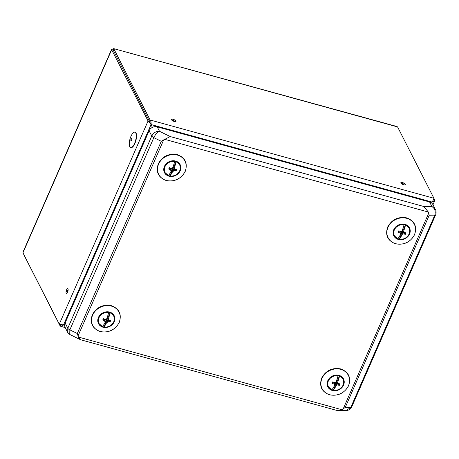 <?xml version="1.0" encoding="UTF-8"?>
<svg xmlns="http://www.w3.org/2000/svg" width="459" height="459" viewBox="0 0 459 459"><rect width="100%" height="100%" fill="white"/><g stroke="black" fill="none" stroke-linecap="round" stroke-linejoin="round"><path stroke-width="0.69" d="M59.291 324.163L22.95 252.829L23.042 251.997L111.52 49.486L148.068 120.964L151.057 124.55L152.399 127.395L151.057 124.55C151.263 122.662 150.948 121.142 150.099 119.983L149.502 121.36L151.057 124.55L63.48 325.001L59.291 324.163L148.068 120.964L149.502 121.36L113.161 50.025L111.52 49.486M130.643 147.563L130.93 147.637A7.975 2.892 -74.6 0 0 134.86 143.501A7.975 2.892 -74.6 0 0 135.175 132.261L134.889 132.181A7.975 2.892 105.4 0 1 134.573 143.42A7.975 2.892 105.4 0 1 130.643 147.563A7.975 2.892 105.4 0 1 129.352 142.336A20.328 20.328 0 0 1 131.102 136.002A7.975 2.892 105.4 0 1 134.889 132.181M64.708 324.415L63.48 325.001L64.708 324.415M22.95 252.829L111.726 49.629L112.294 49.784L111.996 49.704M60.995 324.725L61.73 324.874M433.916 198.368L434.765 200.038L434.673 200.87L432.975 204.754M397.592 126.936L113.757 48.648L396.897 126.506L397.592 126.936L433.933 198.271C433.824 199.166 433.187 200.422 432.022 202.04L434.673 200.87M431.603 203.004L432.022 202.04L151.057 124.55L113.161 50.025L113.757 48.648L150.099 119.983L433.933 198.271M113.752 48.413L113.396 49.486M60.686 324.651L60.123 325.936L23.782 254.596M60.123 325.936L60.817 326.36L63.48 325.001L64.644 325.322M433.468 199.676L434.765 200.038M130.958 136.323A7.975 2.892 105.4 0 1 131.102 136.002M131.601 140.006A1.199 0.436 -74.6 0 0 131.785 138.446A1.199 0.436 -74.6 0 0 131.062 138.945A1.199 0.436 -74.6 0 0 130.884 140.506A1.199 0.436 -74.6 0 0 131.601 140.006M80.365 339.66L69.734 334.45L69.854 329.86L77.301 333.515L78.403 337.055L80.612 339.758L336.613 410.363L338.363 410.587L341.961 409.749L345.26 407.42L350.819 407.357L346.184 410.489L338.363 410.587M435.425 209.568L432.883 204.582A6.38 5.531 153 0 0 429.595 201.989L431.85 206.407C434.92 208.598 435.901 211.507 434.793 215.133A3.19 1.096 23.6 0 0 435.66 214.789C436.027 214.686 436.509 210.997 435.425 209.568L431.85 206.407L423.846 206.504L170.22 136.553L163.674 139.903L77.967 336.074M346.184 410.489C347.658 410.57 349.133 409.95 350.613 408.619L351.68 407.007A3.19 1.096 -156.4 0 1 350.819 407.357L434.793 215.133L429.24 215.202L428.333 212.041L164.781 139.347M77.301 333.515L161.281 141.297L153.828 137.643C155.423 134.321 157.311 132.203 159.485 131.285C156.203 131.096 153.633 132.674 151.768 136.019A3.19 1.096 23.6 0 0 153.828 137.643L69.854 329.86A3.19 1.096 -156.4 0 1 67.794 328.237L67.708 332.459L65.172 327.474A6.38 5.531 153 0 1 65.121 322.993L67.794 328.237L151.768 136.019L149.1 130.775L65.121 322.993M423.846 206.504L428.333 212.041M429.595 201.989L157.236 126.868A6.38 5.531 153 0 0 149.1 130.775M161.281 141.297L163.674 139.903M336.912 385.009L335.804 382.823L336.751 385.221A13.627 8.222 90.6 0 0 336.929 385.497A13.627 8.474 -142.5 0 0 336.826 385.181A19.135 7.436 -75.3 0 0 336.912 385.009A19.129 10.264 -25.2 0 0 337.181 384.871A19.129 6.575 23.6 0 0 339.39 385.336L340.004 383.919A19.129 6.575 -156.4 0 1 337.801 383.46A19.129 0.975 -116.9 0 0 337.692 383.219A19.135 7.447 -75.3 0 0 337.767 383.036A13.627 13.162 -22.9 0 0 338.099 382.812A13.627 3.54 154.1 0 0 337.732 382.967A19.135 6.065 -157.1 0 1 337.549 382.921A19.129 0.975 -116.9 0 0 337.434 382.68A19.129 6.931 -74.6 0 0 339.528 376.191L339.505 375.858A8.377 7.258 153 0 0 338.031 375.451L338.048 375.783A19.129 6.931 105.4 0 1 335.959 382.272A19.129 8.819 154.7 0 1 335.684 382.404A19.135 6.059 -157.1 0 1 335.495 382.353A13.627 8.474 -142.5 0 0 335.299 382.037A13.627 8.222 90.6 0 0 335.42 382.387L335.299 382.037M331.891 389.846A8.377 7.258 153 0 0 333.24 390.207L333.395 390.225A19.129 6.931 -74.6 0 0 336.286 385.302A19.129 10.264 -25.2 0 0 336.567 385.17A19.135 7.08 24.4 0 0 336.745 385.216M333.263 390.253L333.395 390.225A8.193 7.097 -27 0 0 343.085 385.032A8.193 7.097 -27 0 0 339.528 376.191M335.414 382.393A19.135 6.415 106.1 0 1 335.34 382.571A19.129 8.819 154.7 0 1 335.064 382.703A19.129 6.575 -156.4 0 1 332.689 381.905L332.069 383.317A19.129 6.575 23.6 0 0 334.445 384.114A19.129 0.47 65.6 0 0 334.559 384.361A19.135 6.42 106.1 0 1 334.479 384.533A13.627 3.54 154.1 0 0 334.123 384.722A13.627 13.162 -22.9 0 0 334.508 384.602A19.135 7.086 24.3 0 0 334.703 384.659A19.129 0.47 65.6 0 0 334.812 384.894A19.129 6.931 105.4 0 1 331.92 389.817L331.788 389.846A8.377 7.258 -27 0 1 328.196 386.679A8.377 7.258 -27 0 1 328.133 380.798A8.377 7.258 -27 0 1 338.054 375.496M338.048 375.783A8.193 7.097 -27 0 0 328.363 380.97A8.193 7.097 -27 0 0 331.92 389.817L331.788 389.846M336.722 380.224L337.537 380.362L339.505 375.858M336.613 380.528L337.382 380.54M333.24 390.207L335.208 385.703L335.317 382.949L336.286 385.302M335.282 385.359L334.611 385.308M334.123 384.722L334.508 384.602M334.559 384.361L333.716 382.267M334.445 384.114L333.704 382.261M332.069 383.317L333.245 382.1M332.362 383.334L332.924 381.991M337.181 384.871L335.856 382.691L336.292 382.886A1.865 1.618 153 0 0 336.866 381.934M338.099 382.812L337.732 382.967M336.499 381.24L337.692 383.219M337.801 383.46L336.516 381.366M339.637 383.753L339.023 385.17L339.39 385.336M336.292 382.886L339.023 385.17M336.929 385.497L336.831 385.181M335.363 383.036L336.567 385.17M333.722 383.001L335.202 383.408M397.878 238.818A8.377 7.258 153 0 0 399.221 239.179L399.382 239.191A19.129 6.931 -74.6 0 0 402.273 234.274A19.129 10.264 -25.2 0 0 402.549 234.142A19.135 7.08 24.4 0 0 402.732 234.188A13.627 8.222 90.6 0 0 402.91 234.469A13.627 8.474 -142.5 0 0 402.807 234.153A19.135 7.436 -75.3 0 0 402.893 233.981A19.129 10.264 -25.2 0 0 403.168 233.843A19.129 6.575 23.6 0 0 405.372 234.308L405.991 232.891A19.129 6.575 -156.4 0 1 403.782 232.432A19.129 0.975 -116.9 0 0 403.673 232.191A19.135 7.447 -75.3 0 0 403.748 232.007A13.627 13.162 -22.9 0 0 404.086 231.778A13.627 3.54 154.1 0 0 403.713 231.938A19.135 6.065 -157.1 0 1 403.53 231.893A19.129 0.975 -116.9 0 0 403.415 231.652A19.129 6.931 -74.6 0 0 405.509 225.162L405.492 224.83A8.377 7.258 153 0 0 404.012 224.422L404.035 224.755A19.129 6.931 105.4 0 1 401.941 231.244A19.129 8.819 154.7 0 1 401.665 231.376A19.135 6.059 -157.1 0 1 401.482 231.325A13.627 8.474 -142.5 0 0 401.281 231.009A13.627 8.222 90.6 0 0 401.401 231.359A19.135 6.415 106.1 0 1 401.321 231.543A19.129 8.819 154.7 0 1 401.046 231.675A19.129 6.575 -156.4 0 1 398.67 230.877L398.051 232.288A19.129 6.575 23.6 0 0 400.426 233.086A19.129 0.47 65.6 0 0 400.541 233.327A19.135 6.42 106.1 0 1 400.46 233.499M399.244 239.225L399.382 239.191A8.193 7.097 -27 0 0 409.067 234.004A8.193 7.097 -27 0 0 405.509 225.162M400.466 233.505A13.627 3.54 154.1 0 0 400.105 233.694A13.627 13.162 -22.9 0 0 400.489 233.574A19.135 7.086 24.3 0 0 400.684 233.631A19.129 0.47 65.6 0 0 400.793 233.866A19.129 6.931 105.4 0 1 397.901 238.783L397.769 238.818A8.377 7.258 -27 0 1 394.178 235.645A8.377 7.258 -27 0 1 394.115 229.77A8.377 7.258 -27 0 1 404.035 224.468M404.035 224.755A8.193 7.097 -27 0 0 394.344 229.942A8.193 7.097 -27 0 0 397.901 238.783L397.769 238.818M402.704 229.196L403.524 229.334L405.492 224.83M403.415 231.652L402.4 230.051M402.6 229.5L403.369 229.511M399.221 239.179L401.189 234.675L401.298 231.921L402.273 234.274M401.264 234.331L400.592 234.279M400.105 233.694L400.489 233.574M398.051 232.288L399.227 231.072M398.343 232.306L398.905 230.963M403.168 233.843L401.837 231.663L402.273 231.858A1.865 1.618 153 0 0 402.853 230.906M402.394 230.068L403.53 231.893M404.086 231.778L403.713 231.938M402.48 230.211L403.673 232.191M403.782 232.432L402.503 230.338M405.624 232.724L405.004 234.142L405.372 234.308M402.273 231.858L405.004 234.142M402.893 233.981L401.883 231.749M402.91 234.469L401.396 231.87L401.837 231.663M401.344 232.007L402.549 234.142M399.709 231.973L401.183 232.38M173.536 170.719L172.429 168.539L173.376 170.932A13.627 8.222 90.6 0 0 173.554 171.207A13.627 8.474 -142.5 0 0 173.45 170.891A19.135 7.436 -75.3 0 0 173.536 170.719A19.129 10.264 -25.2 0 0 173.806 170.582A19.129 6.575 23.6 0 0 176.009 171.046L176.629 169.635A19.129 6.575 -156.4 0 1 174.426 169.17A19.129 0.975 -116.9 0 0 174.317 168.935A19.135 7.447 -75.3 0 0 174.391 168.751A13.627 13.162 -22.9 0 0 174.724 168.522A13.627 3.54 154.1 0 0 174.357 168.683A19.135 6.065 -157.1 0 1 174.173 168.631A19.129 0.975 -116.9 0 0 174.059 168.39A19.129 6.931 -74.6 0 0 176.153 161.901L176.13 161.568A8.377 7.258 153 0 0 174.655 161.161L174.672 161.493A19.129 6.931 105.4 0 1 172.584 167.983A19.129 8.819 154.7 0 1 172.309 168.12A19.135 6.059 -157.1 0 1 172.119 168.063A13.627 8.474 -142.5 0 0 171.918 167.747A13.627 8.222 90.6 0 0 172.039 168.103A19.135 6.415 106.1 0 1 171.964 168.287A19.129 8.819 154.7 0 1 171.689 168.413A19.129 6.575 -156.4 0 1 169.314 167.615L168.694 169.027A19.129 6.575 23.6 0 0 171.069 169.83A19.129 0.47 65.6 0 0 171.184 170.071A19.135 6.42 106.1 0 1 171.104 170.243A13.627 3.54 154.1 0 0 170.748 170.432A13.627 13.162 -22.9 0 0 171.132 170.312A19.135 7.086 24.3 0 0 171.327 170.369A19.129 0.47 65.6 0 0 171.436 170.605A19.129 6.931 105.4 0 1 168.545 175.527L168.413 175.556A8.377 7.258 -27 0 1 164.821 172.389A8.377 7.258 -27 0 1 164.758 166.508A8.377 7.258 -27 0 1 174.678 161.207M168.516 175.556A8.377 7.258 153 0 0 169.864 175.917L170.019 175.935A19.129 6.931 -74.6 0 0 172.911 171.012A19.129 10.264 -25.2 0 0 173.186 170.886A19.135 7.08 24.4 0 0 173.37 170.932M169.887 175.963L170.019 175.935A8.193 7.097 -27 0 0 179.71 170.742A8.193 7.097 -27 0 0 176.153 161.901M174.672 161.493A8.193 7.097 -27 0 0 164.988 166.686A8.193 7.097 -27 0 0 168.545 175.527L168.413 175.556M173.347 165.934L174.162 166.072L176.13 161.568M174.059 168.39L173.037 166.795M173.238 166.238L174.007 166.256M169.864 175.917L171.832 171.414L171.941 168.66L172.911 171.012M171.901 171.075L171.236 171.018M170.748 170.432L171.132 170.312M171.184 170.071L170.335 167.977M171.069 169.83L170.329 167.971M168.694 169.027L169.87 167.816M168.981 169.044L169.549 167.701M173.806 170.582L172.481 168.401L172.911 168.596A1.865 1.618 153 0 0 173.491 167.644M173.032 166.806L174.173 168.631M174.724 168.522L174.357 168.683M173.123 166.95L174.317 168.935M174.426 169.17L173.141 167.076M176.262 169.469L175.648 170.88L176.009 171.046M172.911 168.596L175.648 170.88M173.554 171.207L173.456 170.891M171.987 168.746L173.186 170.886M170.346 168.711L171.827 169.119M108.37 319.705A19.135 6.065 -157.1 0 1 108.192 319.659A19.129 0.975 -116.9 0 0 108.077 319.418A19.129 6.931 -74.6 0 0 110.166 312.929L110.149 312.596A8.377 7.258 153 0 0 108.674 312.189L108.691 312.522A19.129 6.931 105.4 0 1 106.597 319.011A19.129 8.819 154.7 0 1 106.327 319.148A19.135 6.059 -157.1 0 1 106.138 319.091A13.627 8.474 -142.5 0 0 105.937 318.776A13.627 8.222 90.6 0 0 106.058 319.131A19.135 6.415 106.1 0 1 105.983 319.315A19.129 8.819 154.7 0 1 105.702 319.441A19.129 6.575 -156.4 0 1 103.327 318.644L102.713 320.055A19.129 6.575 23.6 0 0 105.088 320.858A19.129 0.47 65.6 0 0 105.203 321.099A19.135 6.42 106.1 0 1 105.122 321.271A13.627 3.54 154.1 0 0 104.767 321.461A13.627 13.162 -22.9 0 0 105.151 321.34A19.135 7.086 24.3 0 0 105.34 321.398A19.129 0.47 65.6 0 0 105.455 321.633A19.129 6.931 105.4 0 1 102.564 326.556L102.426 326.584A8.377 7.258 -27 0 1 98.834 323.417A8.377 7.258 -27 0 1 98.771 317.536A8.377 7.258 -27 0 1 108.697 312.235M102.535 326.59A8.377 7.258 153 0 0 103.883 326.946L104.038 326.963A19.129 6.931 -74.6 0 0 106.93 322.04A19.129 10.264 -25.2 0 0 107.205 321.914A19.135 7.08 24.4 0 0 107.389 321.96A13.627 8.222 90.6 0 0 107.567 322.235A13.627 8.474 -142.5 0 0 107.469 321.92A19.135 7.436 -75.3 0 0 107.549 321.748A19.129 10.264 -25.2 0 0 107.825 321.61A19.129 6.575 23.6 0 0 110.028 322.075L110.648 320.663A19.129 6.575 -156.4 0 1 108.444 320.198A19.129 0.975 -116.9 0 0 108.33 319.963A19.135 7.447 -75.3 0 0 108.404 319.78A13.627 13.162 -22.9 0 0 108.743 319.55A13.627 3.54 154.1 0 0 108.376 319.711L108.404 319.78M103.906 326.992L104.038 326.963A8.193 7.097 -27 0 0 113.729 321.776A8.193 7.097 -27 0 0 110.166 312.929M108.691 312.522A8.193 7.097 -27 0 0 99.001 317.714A8.193 7.097 -27 0 0 102.564 326.556L102.426 326.584M107.366 316.968L108.181 317.1L110.149 312.596M107.257 317.267L108.026 317.284M103.883 326.946L105.845 322.442L105.96 319.688L106.93 322.04M105.92 322.103L105.254 322.046M104.767 321.461L105.151 321.34M105.203 321.099L104.354 319.005M105.088 320.858L104.348 318.999M102.713 320.055L103.883 318.844M103 320.072L103.556 318.741M107.825 321.61L106.494 319.43L106.93 319.625A1.865 1.618 153 0 0 107.509 318.672M107.136 317.978L108.33 319.963M108.743 319.55L108.422 319.705M108.444 320.198L107.159 318.104M110.28 320.497L109.661 321.908L110.028 322.075M106.93 319.625L109.661 321.908M107.549 321.748L106.54 319.521M107.567 322.235L106.052 319.636L106.494 319.43M106.006 319.78L107.205 321.914M104.365 319.739L105.84 320.147M66.515 289.887A2.45 0.889 -74.6 0 0 66.148 293.089A2.45 0.889 -74.6 0 0 67.628 292.067A2.45 0.889 -74.6 0 0 67.989 288.872A2.45 0.889 -74.6 0 0 66.515 289.887M405.28 184.266A2.45 0.843 -156.4 0 1 403.633 184.748A2.45 0.843 -156.4 0 1 400.879 183.049A2.45 0.843 -156.4 0 1 402.52 182.567A2.45 0.843 -156.4 0 1 405.28 184.266M175.923 121.004A2.45 0.843 -156.4 0 1 174.277 121.486A2.45 0.843 -156.4 0 1 171.517 119.788A2.45 0.843 -156.4 0 1 173.163 119.306A2.45 0.843 -156.4 0 1 175.923 121.004M402.285 183.594A0.855 0.293 23.6 0 0 402.147 183.812A0.855 0.293 23.6 0 0 402.222 183.91M402.239 183.933L403.45 184.461A0.855 0.293 23.6 0 0 403.685 184.237A0.855 0.293 23.6 0 0 403.662 184.197M172.791 120.551A0.855 0.293 23.6 0 0 172.859 120.654L174.093 121.199A0.855 0.293 23.6 0 0 174.328 120.975A0.855 0.293 23.6 0 0 173.364 120.384A0.855 0.293 23.6 0 0 172.791 120.551M173.829 121.13L173.106 120.815M67.112 291.775A0.855 0.31 -74.6 0 0 67.484 291.746L67.823 290.513A0.855 0.31 -74.6 0 0 67.513 290.317M164.672 166.485A8.377 7.258 153 0 0 164.77 172.286C163.874 170.455 163.857 168.516 164.712 166.456C167.036 160.254 177.329 159.118 179.693 164.683A8.377 7.258 153 0 0 172.154 161.046A8.377 7.258 153 0 0 164.706 166.41M164.397 166.439A8.796 7.619 -27 0 1 175.608 161.052A8.796 7.619 -27 0 1 180.203 170.8A8.796 7.619 -27 0 1 168.992 176.187A8.796 7.619 -27 0 1 164.397 166.439M158.63 164.104A14.722 12.754 153 0 0 166.319 180.421A14.722 12.754 153 0 0 185.086 171.396A14.722 12.754 153 0 0 177.392 155.079A14.722 12.754 153 0 0 158.63 164.104M343.062 409.193L428.769 213.022M78.403 337.055L341.961 409.749M429.24 215.202L345.26 407.42M157.236 126.868L159.485 131.285L170.22 136.553M394.029 229.747A8.377 7.258 153 0 0 394.126 235.547C393.231 233.717 393.214 231.772 394.069 229.718C396.392 223.516 406.685 222.374 409.055 227.945A8.377 7.258 153 0 0 401.51 224.302A8.377 7.258 153 0 0 394.063 229.672M393.759 229.701A8.796 7.619 -27 0 1 404.964 224.313A8.796 7.619 -27 0 1 409.56 234.061A8.796 7.619 -27 0 1 398.355 239.449A8.796 7.619 -27 0 1 393.759 229.701M387.987 227.36A14.722 12.754 153 0 0 395.681 243.677A14.722 12.754 153 0 0 414.443 234.658A14.722 12.754 153 0 0 406.749 218.341A14.722 12.754 153 0 0 387.987 227.36M328.047 380.775A8.377 7.258 153 0 0 328.145 386.576C327.25 384.745 327.233 382.806 328.087 380.746C330.411 374.544 340.704 373.402 343.068 378.973A8.377 7.258 153 0 0 335.529 375.33A8.377 7.258 153 0 0 328.082 380.7M327.772 380.729A8.796 7.619 -27 0 1 338.983 375.342A8.796 7.619 -27 0 1 343.579 385.09A8.796 7.619 -27 0 1 332.368 390.477A8.796 7.619 -27 0 1 327.772 380.729M322.006 378.388A14.722 12.754 153 0 0 329.7 394.711A14.722 12.754 153 0 0 348.461 385.686A14.722 12.754 153 0 0 340.767 369.369A14.722 12.754 153 0 0 322.006 378.388M98.691 317.513A8.377 7.258 153 0 0 98.783 323.314C97.893 321.489 97.87 319.544 98.731 317.485C101.049 311.288 111.348 310.146 113.712 315.712A8.377 7.258 153 0 0 106.172 312.074A8.377 7.258 153 0 0 98.725 317.439M98.415 317.467A8.796 7.619 -27 0 1 109.626 312.08A8.796 7.619 -27 0 1 114.222 321.828A8.796 7.619 -27 0 1 103.011 327.215A8.796 7.619 -27 0 1 98.415 317.467M92.643 315.132A14.722 12.754 153 0 0 100.337 331.45A14.722 12.754 153 0 0 119.105 322.425A14.722 12.754 153 0 0 111.411 306.107A14.722 12.754 153 0 0 92.643 315.132M339.528 375.904A8.377 7.258 -27 0 1 343.12 379.071A8.377 7.258 -27 0 1 343.183 384.952A8.377 7.258 -27 0 1 333.354 390.265M337.537 380.362L336.786 380.035M335.208 385.703L334.462 385.617M405.515 224.876A8.377 7.258 -27 0 1 409.107 228.043A8.377 7.258 -27 0 1 409.17 233.924A8.377 7.258 -27 0 1 399.336 239.237M403.524 229.334L402.772 229.007M401.189 234.675L400.443 234.589M176.153 161.614A8.377 7.258 -27 0 1 179.744 164.781A8.377 7.258 -27 0 1 179.808 170.662A8.377 7.258 -27 0 1 169.979 175.981M174.162 166.072L173.41 165.745M171.832 171.414L171.081 171.327M110.171 312.642A8.377 7.258 -27 0 1 113.763 315.815A8.377 7.258 -27 0 1 113.826 321.69A8.377 7.258 -27 0 1 103.998 327.009M108.181 317.1L107.429 316.773M105.845 322.442L105.1 322.356M60.817 326.36L65.224 327.571M403.3 184.42A0.798 0.798 0 0 0 403.788 183.296A0.798 0.798 0 0 0 402.721 182.946A0.798 0.798 0 0 0 402.365 184.013M67.812 290.685A0.798 0.798 0 0 0 66.71 290.266A0.798 0.798 0 0 0 66.394 291.402A0.798 0.798 0 0 0 67.553 291.608M158.286 163.806C162.469 156.232 168.797 153.168 177.272 154.608C185.229 157.626 187.892 163.209 185.252 171.356C181.07 178.93 174.741 181.993 166.267 180.553C158.309 177.535 155.653 171.953 158.286 163.806M67.708 332.459L69.734 334.45M387.648 227.062C391.831 219.494 398.16 216.43 406.634 217.87C414.592 220.888 417.248 226.471 414.609 234.618C410.432 242.191 404.104 245.255 395.624 243.815C387.671 240.797 385.009 235.215 387.648 227.062M321.667 378.09C325.844 370.522 332.173 367.458 340.653 368.898C348.605 371.916 351.267 377.499 348.628 385.646C344.445 393.22 338.117 396.283 329.642 394.843C321.684 391.825 319.028 386.243 321.667 378.09M351.68 407.007L435.66 214.789M92.305 314.834C96.488 307.26 102.816 304.197 111.29 305.637C119.248 308.655 121.91 314.237 119.271 322.39C115.089 329.958 108.76 333.022 100.286 331.582C92.328 328.564 89.666 322.981 92.305 314.834M333.303 390.288C339.626 391.716 346.166 384.258 343.12 379.071M328.196 386.679L331.817 389.875M399.29 239.259C405.607 240.688 412.148 233.229 409.107 228.043M394.178 235.645L397.798 238.846M169.928 175.998C176.25 177.426 182.785 169.973 179.744 164.781M164.821 172.389L168.436 175.585M103.946 327.026C110.269 328.455 116.804 321.002 113.763 315.815M98.834 323.417L102.455 326.613"/></g></svg>
